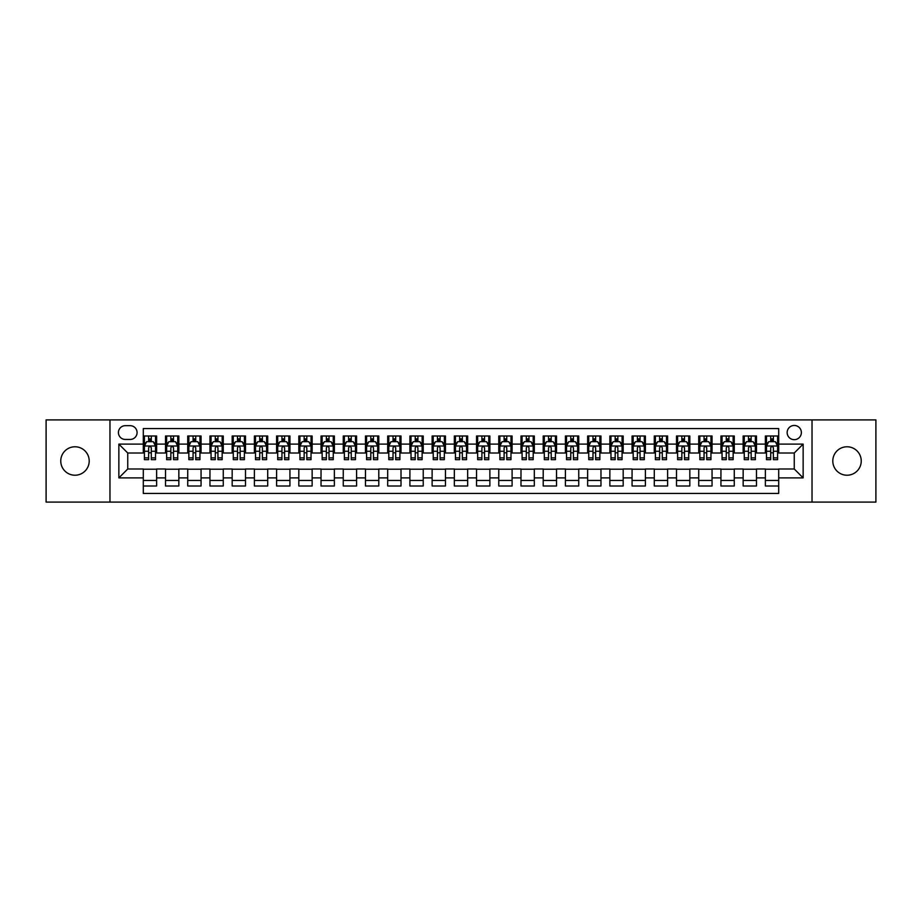 <?xml version="1.0" encoding="UTF-8"?>
<svg xmlns="http://www.w3.org/2000/svg" width="922" height="922" viewBox="0 0 922 922"><rect width="100%" height="100%" fill="white"/><g stroke="black" fill="none" stroke-linecap="round" stroke-linejoin="round"><path stroke-width="1.38" d="M847.018 446.778A14.222 14.222 0 0 0 832.797 461A14.222 14.222 0 0 0 847.018 475.222A14.222 14.222 0 0 0 861.24 461A14.222 14.222 0 0 0 847.018 446.778M74.982 446.778A14.222 14.222 0 0 0 60.76 461A14.222 14.222 0 0 0 74.982 475.222A14.222 14.222 0 0 0 89.204 461A14.222 14.222 0 0 0 74.982 446.778M794.257 425.457A7.111 7.111 0 0 0 787.146 432.568A7.111 7.111 0 0 0 794.257 439.667A7.111 7.111 0 0 0 801.368 432.568A7.111 7.111 0 0 0 794.257 425.457M812.028 502.098L875.9 502.098L875.9 419.902L812.028 419.902L812.028 502.098L109.972 502.098L109.972 419.902L46.1 419.902L46.1 502.098L109.972 502.098M778.698 436.002L765.375 436.002L765.375 444.116L756.489 444.116L756.489 453.002L765.375 453.002L765.375 444.116M756.489 444.116L756.489 436.002L743.155 436.002L743.155 444.116L734.269 444.116L734.269 453.002L743.155 453.002L743.155 444.116M734.269 444.116L734.269 436.002L720.935 436.002L720.935 444.116L712.049 444.116L712.049 453.002L720.935 453.002L720.935 444.116M712.049 444.116L712.049 436.002L698.726 436.002L698.726 444.116L689.829 444.116L689.829 453.002L698.726 453.002L698.726 444.116M689.829 444.116L689.829 436.002L676.506 436.002L676.506 444.116L667.62 444.116L667.62 453.002L676.506 453.002L676.506 444.116M667.62 444.116L667.62 436.002L654.286 436.002L654.286 444.116L645.4 444.116L645.4 453.002L654.286 453.002L654.286 444.116M645.4 444.116L645.4 436.002L632.066 436.002L632.066 444.116L623.18 444.116L623.18 453.002L632.066 453.002L632.066 444.116M623.18 444.116L623.18 436.002L609.857 436.002L609.857 444.116L600.971 444.116L600.971 453.002L609.857 453.002L609.857 444.116M600.971 444.116L600.971 436.002L587.637 436.002L587.637 444.116L578.751 444.116L578.751 453.002L587.637 453.002L587.637 444.116M578.751 444.116L578.751 436.002L565.417 436.002L565.417 444.116L556.531 444.116L556.531 453.002L565.417 453.002L565.417 444.116M556.531 444.116L556.531 436.002L543.208 436.002L543.208 444.116L534.311 444.116L534.311 453.002L543.208 453.002L543.208 444.116M534.311 444.116L534.311 436.002L520.988 436.002L520.988 444.116L512.102 444.116L512.102 453.002L520.988 453.002L520.988 444.116M512.102 444.116L512.102 436.002L498.767 436.002L498.767 444.116L489.882 444.116L489.882 453.002L498.767 453.002L498.767 444.116M489.882 444.116L489.882 436.002L476.547 436.002L476.547 444.116L467.661 444.116L467.661 453.002L476.547 453.002L476.547 444.116M467.661 444.116L467.661 436.002L454.339 436.002L454.339 444.116L445.453 444.116L445.453 453.002L454.339 453.002L454.339 444.116M445.453 444.116L445.453 436.002L432.118 436.002L432.118 444.116L423.233 444.116L423.233 453.002L432.118 453.002L432.118 444.116M423.233 444.116L423.233 436.002L409.898 436.002L409.898 444.116L401.012 444.116L401.012 453.002L409.898 453.002L409.898 444.116M401.012 444.116L401.012 436.002L387.689 436.002L387.689 444.116L378.792 444.116L378.792 453.002L387.689 453.002L387.689 444.116M378.792 444.116L378.792 436.002L365.469 436.002L365.469 444.116L356.584 444.116L356.584 453.002L365.469 453.002L365.469 444.116M356.584 444.116L356.584 436.002L343.249 436.002L343.249 444.116L334.363 444.116L334.363 453.002L343.249 453.002L343.249 444.116M334.363 444.116L334.363 436.002L321.029 436.002L321.029 444.116L312.143 444.116L312.143 453.002L321.029 453.002L321.029 444.116M312.143 444.116L312.143 436.002L298.82 436.002L298.82 444.116L289.934 444.116L289.934 453.002L298.82 453.002L298.82 444.116M289.934 444.116L289.934 436.002L276.6 436.002L276.6 444.116L267.714 444.116L267.714 453.002L276.6 453.002L276.6 444.116M267.714 444.116L267.714 436.002L254.38 436.002L254.38 444.116L245.494 444.116L245.494 453.002L254.38 453.002L254.38 444.116M245.494 444.116L245.494 436.002L232.171 436.002L232.171 444.116L223.274 444.116L223.274 453.002L232.171 453.002L232.171 444.116M223.274 444.116L223.274 436.002L209.951 436.002L209.951 444.116L201.065 444.116L201.065 453.002L209.951 453.002L209.951 444.116M201.065 444.116L201.065 436.002L187.731 436.002L187.731 444.116L178.845 444.116L178.845 453.002L187.731 453.002L187.731 444.116M178.845 444.116L178.845 436.002L165.511 436.002L165.511 453.002L156.625 453.002L156.625 436.002L143.302 436.002M143.302 485.998L156.625 485.998L156.625 468.998L165.511 468.998L165.511 485.998L178.845 485.998L178.845 468.998L187.731 468.998L187.731 477.884L178.845 477.884M187.731 477.884L187.731 485.998L201.065 485.998L201.065 468.998L209.951 468.998L209.951 477.884L201.065 477.884M209.951 477.884L209.951 485.998L223.274 485.998L223.274 468.998L232.171 468.998L232.171 477.884L223.274 477.884M232.171 477.884L232.171 485.998L245.494 485.998L245.494 468.998L254.38 468.998L254.38 477.884L245.494 477.884M254.38 477.884L254.38 485.998L267.714 485.998L267.714 468.998L276.6 468.998L276.6 477.884L267.714 477.884M276.6 477.884L276.6 485.998L289.934 485.998L289.934 468.998L298.82 468.998L298.82 477.884L289.934 477.884M298.82 477.884L298.82 485.998L312.143 485.998L312.143 468.998L321.029 468.998L321.029 477.884L312.143 477.884M321.029 477.884L321.029 485.998L334.363 485.998L334.363 468.998L343.249 468.998L343.249 477.884L334.363 477.884M343.249 477.884L343.249 485.998L356.584 485.998L356.584 468.998L365.469 468.998L365.469 477.884L356.584 477.884M365.469 477.884L365.469 485.998L378.792 485.998L378.792 468.998L387.689 468.998L387.689 477.884L378.792 477.884M387.689 477.884L387.689 485.998L401.012 485.998L401.012 468.998L409.898 468.998L409.898 477.884L401.012 477.884M409.898 477.884L409.898 485.998L423.233 485.998L423.233 468.998L432.118 468.998L432.118 477.884L423.233 477.884M432.118 477.884L432.118 485.998L445.453 485.998L445.453 468.998L454.339 468.998L454.339 477.884L445.453 477.884M454.339 477.884L454.339 485.998L467.661 485.998L467.661 468.998L476.547 468.998L476.547 477.884L467.661 477.884M476.547 477.884L476.547 485.998L489.882 485.998L489.882 468.998L498.767 468.998L498.767 477.884L489.882 477.884M498.767 477.884L498.767 485.998L512.102 485.998L512.102 468.998L520.988 468.998L520.988 477.884L512.102 477.884M520.988 477.884L520.988 485.998L534.311 485.998L534.311 468.998L543.208 468.998L543.208 477.884L534.311 477.884M543.208 477.884L543.208 485.998L556.531 485.998L556.531 468.998L565.417 468.998L565.417 477.884L556.531 477.884M565.417 477.884L565.417 485.998L578.751 485.998L578.751 468.998L587.637 468.998L587.637 477.884L578.751 477.884M587.637 477.884L587.637 485.998L600.971 485.998L600.971 468.998L609.857 468.998L609.857 477.884L600.971 477.884M609.857 477.884L609.857 485.998L623.18 485.998L623.18 468.998L632.066 468.998L632.066 477.884L623.18 477.884M632.066 477.884L632.066 485.998L645.4 485.998L645.4 468.998L654.286 468.998L654.286 477.884L645.4 477.884M654.286 477.884L654.286 485.998L667.62 485.998L667.62 468.998L676.506 468.998L676.506 477.884L667.62 477.884M676.506 477.884L676.506 485.998L689.829 485.998L689.829 468.998L698.726 468.998L698.726 477.884L689.829 477.884M698.726 477.884L698.726 485.998L712.049 485.998L712.049 468.998L720.935 468.998L720.935 477.884L712.049 477.884M720.935 477.884L720.935 485.998L734.269 485.998L734.269 468.998L743.155 468.998L743.155 477.884L734.269 477.884M743.155 477.884L743.155 485.998L756.489 485.998L756.489 468.998L765.375 468.998L765.375 477.884L756.489 477.884M125.3 439.448L130.186 439.448A6.892 6.892 0 0 0 137.078 432.568A6.892 6.892 0 0 0 130.186 425.676L125.3 425.676A6.892 6.892 0 0 0 118.419 432.568A6.892 6.892 0 0 0 125.3 439.448M812.028 419.902L109.972 419.902M778.698 444.116L778.698 428.569L143.302 428.569L143.302 453.002L127.743 453.002L127.743 468.998L143.302 468.998L143.302 493.431L778.698 493.431L778.698 468.998L794.257 468.998L794.257 453.002L778.698 453.002L778.698 444.116L803.143 444.116L803.143 477.884L778.698 477.884M143.302 477.884L118.857 477.884L118.857 444.116L143.302 444.116M765.375 477.884L765.375 485.998L778.698 485.998M143.302 441.557L144.408 441.557M148.626 441.557L151.3 441.557M155.518 441.557L156.625 441.557M143.302 452.783L144.408 452.783M148.626 452.783L151.3 452.783M155.518 452.783L156.625 452.783M143.302 469.217L156.625 469.217M143.302 480.443L156.625 480.443M165.511 452.783L166.628 452.783M170.847 452.783L173.509 452.783M177.739 452.783L178.845 452.783M165.511 441.557L166.628 441.557M170.847 441.557L173.509 441.557M177.739 441.557L178.845 441.557M165.511 469.217L178.845 469.217M165.511 480.443L178.845 480.443M187.731 469.217L201.065 469.217M187.731 480.443L201.065 480.443M187.731 441.557L188.849 441.557M193.067 441.557L195.729 441.557M199.947 441.557L201.065 441.557M187.731 452.783L188.849 452.783M193.067 452.783L195.729 452.783M199.947 452.783L201.065 452.783M209.951 469.217L223.274 469.217M209.951 480.443L223.274 480.443M209.951 441.557L211.057 441.557M215.287 441.557L217.949 441.557M222.167 441.557L223.274 441.557M209.951 452.783L211.057 452.783M215.287 452.783L217.949 452.783M222.167 452.783L223.274 452.783M232.171 469.217L245.494 469.217M232.171 480.443L245.494 480.443M232.171 441.557L233.278 441.557M237.496 441.557L240.169 441.557M244.388 441.557L245.494 441.557M232.171 452.783L233.278 452.783M237.496 452.783L240.169 452.783M244.388 452.783L245.494 452.783M254.38 469.217L267.714 469.217M254.38 480.443L267.714 480.443M254.38 441.557L255.498 441.557M259.716 441.557L262.378 441.557M266.608 441.557L267.714 441.557M254.38 452.783L255.498 452.783M259.716 452.783L262.378 452.783M266.608 452.783L267.714 452.783M276.6 469.217L289.934 469.217M276.6 480.443L289.934 480.443M276.6 441.557L277.706 441.557M281.936 441.557L284.598 441.557M288.817 441.557L289.934 441.557M276.6 452.783L277.706 452.783M281.936 452.783L284.598 452.783M288.817 452.783L289.934 452.783M298.82 469.217L312.143 469.217M298.82 480.443L312.143 480.443M298.82 441.557L299.927 441.557M304.145 441.557L306.819 441.557M311.037 441.557L312.143 441.557M298.82 452.783L299.927 452.783M304.145 452.783L306.819 452.783M311.037 452.783L312.143 452.783M321.029 469.217L334.363 469.217M321.029 480.443L334.363 480.443M321.029 441.557L322.147 441.557M326.365 441.557L329.027 441.557M333.257 441.557L334.363 441.557M321.029 452.783L322.147 452.783M326.365 452.783L329.027 452.783M333.257 452.783L334.363 452.783M343.249 469.217L356.584 469.217M343.249 480.443L356.584 480.443M343.249 441.557L344.367 441.557M348.585 441.557L351.247 441.557M355.466 441.557L356.584 441.557M343.249 452.783L344.367 452.783M348.585 452.783L351.247 452.783M355.466 452.783L356.584 452.783M365.469 469.217L378.792 469.217M365.469 480.443L378.792 480.443M365.469 441.557L366.576 441.557M370.794 441.557L373.468 441.557M377.686 441.557L378.792 441.557M365.469 452.783L366.576 452.783M370.794 452.783L373.468 452.783M377.686 452.783L378.792 452.783M387.689 469.217L401.012 469.217M387.689 480.443L401.012 480.443M387.689 441.557L388.796 441.557M393.014 441.557L395.688 441.557M399.906 441.557L401.012 441.557M387.689 452.783L388.796 452.783M393.014 452.783L395.688 452.783M399.906 452.783L401.012 452.783M409.898 469.217L423.233 469.217M409.898 480.443L423.233 480.443M409.898 441.557L411.016 441.557M415.234 441.557L417.897 441.557M422.126 441.557L423.233 441.557M409.898 452.783L411.016 452.783M415.234 452.783L417.897 452.783M422.126 452.783L423.233 452.783M432.118 469.217L445.453 469.217M432.118 480.443L445.453 480.443M432.118 441.557L433.225 441.557M437.454 441.557L440.117 441.557M444.335 441.557L445.453 441.557M432.118 452.783L433.225 452.783M437.454 452.783L440.117 452.783M444.335 452.783L445.453 452.783M454.339 469.217L467.661 469.217M454.339 480.443L467.661 480.443M454.339 441.557L455.445 441.557M459.663 441.557L462.337 441.557M466.555 441.557L467.661 441.557M454.339 452.783L455.445 452.783M459.663 452.783L462.337 452.783M466.555 452.783L467.661 452.783M476.547 469.217L489.882 469.217M476.547 480.443L489.882 480.443M476.547 441.557L477.665 441.557M481.883 441.557L484.546 441.557M488.775 441.557L489.882 441.557M476.547 452.783L477.665 452.783M481.883 452.783L484.546 452.783M488.775 452.783L489.882 452.783M498.767 469.217L512.102 469.217M498.767 480.443L512.102 480.443M498.767 441.557L499.874 441.557M504.103 441.557L506.766 441.557M510.984 441.557L512.102 441.557M498.767 452.783L499.874 452.783M504.103 452.783L506.766 452.783M510.984 452.783L512.102 452.783M520.988 469.217L534.311 469.217M520.988 480.443L534.311 480.443M520.988 441.557L522.094 441.557M526.312 441.557L528.986 441.557M533.204 441.557L534.311 441.557M520.988 452.783L522.094 452.783M526.312 452.783L528.986 452.783M533.204 452.783L534.311 452.783M543.208 469.217L556.531 469.217M543.208 480.443L556.531 480.443M543.208 441.557L544.314 441.557M548.532 441.557L551.206 441.557M555.424 441.557L556.531 441.557M543.208 452.783L544.314 452.783M548.532 452.783L551.206 452.783M555.424 452.783L556.531 452.783M565.417 469.217L578.751 469.217M565.417 480.443L578.751 480.443M565.417 441.557L566.534 441.557M570.753 441.557L573.415 441.557M577.633 441.557L578.751 441.557M565.417 452.783L566.534 452.783M570.753 452.783L573.415 452.783M577.633 452.783L578.751 452.783M587.637 469.217L600.971 469.217M587.637 480.443L600.971 480.443M587.637 441.557L588.743 441.557M592.973 441.557L595.635 441.557M599.853 441.557L600.971 441.557M587.637 452.783L588.743 452.783M592.973 452.783L595.635 452.783M599.853 452.783L600.971 452.783M609.857 469.217L623.18 469.217M609.857 480.443L623.18 480.443M609.857 441.557L610.963 441.557M615.181 441.557L617.855 441.557M622.073 441.557L623.18 441.557M609.857 452.783L610.963 452.783M615.181 452.783L617.855 452.783M622.073 452.783L623.18 452.783M632.066 469.217L645.4 469.217M632.066 480.443L645.4 480.443M632.066 441.557L633.183 441.557M637.402 441.557L640.064 441.557M644.294 441.557L645.4 441.557M632.066 452.783L633.183 452.783M637.402 452.783L640.064 452.783M644.294 452.783L645.4 452.783M654.286 469.217L667.62 469.217M654.286 480.443L667.62 480.443M654.286 441.557L655.392 441.557M659.622 441.557L662.284 441.557M666.502 441.557L667.62 441.557M654.286 452.783L655.392 452.783M659.622 452.783L662.284 452.783M666.502 452.783L667.62 452.783M676.506 469.217L689.829 469.217M676.506 480.443L689.829 480.443M676.506 441.557L677.612 441.557M681.831 441.557L684.504 441.557M688.722 441.557L689.829 441.557M676.506 452.783L677.612 452.783M681.831 452.783L684.504 452.783M688.722 452.783L689.829 452.783M698.726 469.217L712.049 469.217M698.726 480.443L712.049 480.443M698.726 441.557L699.833 441.557M704.051 441.557L706.713 441.557M710.943 441.557L712.049 441.557M698.726 452.783L699.833 452.783M704.051 452.783L706.713 452.783M710.943 452.783L712.049 452.783M720.935 469.217L734.269 469.217M720.935 480.443L734.269 480.443M720.935 441.557L722.053 441.557M726.271 441.557L728.933 441.557M733.151 441.557L734.269 441.557M720.935 452.783L722.053 452.783M726.271 452.783L728.933 452.783M733.151 452.783L734.269 452.783M743.155 469.217L756.489 469.217M743.155 480.443L756.489 480.443M743.155 441.557L744.261 441.557M748.491 441.557L751.153 441.557M755.372 441.557L756.489 441.557M743.155 452.783L744.261 452.783M748.491 452.783L751.153 452.783M755.372 452.783L756.489 452.783M765.375 469.217L778.698 469.217M765.375 480.443L778.698 480.443M765.375 441.557L766.482 441.557M770.7 441.557L773.374 441.557M777.592 441.557L778.698 441.557M765.375 452.783L766.482 452.783M770.7 452.783L773.374 452.783M777.592 452.783L778.698 452.783M127.743 453.002L118.857 444.116M127.743 468.998L118.857 477.884M803.143 444.116L794.257 453.002M803.143 477.884L794.257 468.998M151.3 438.895L148.626 438.895M155.518 457.854L151.3 457.854L151.3 459.663L155.518 459.663L155.518 446.11L153.294 441.673L146.633 441.673L144.408 446.11L144.408 459.663L148.626 459.663L148.626 457.854L144.408 457.854M144.408 446.11L144.408 436.002M155.518 446.11L155.518 436.002M148.626 441.673L148.626 436.002M151.3 436.002L151.3 441.673M151.3 457.854L151.3 447.781C150.413 446.064 149.525 446.064 148.626 447.781L148.626 457.854M173.509 438.895L170.847 438.895M177.739 457.854L173.509 457.854L173.509 459.663L177.739 459.663L177.739 446.11L175.514 441.673L168.853 441.673L166.628 446.11L166.628 459.663L170.847 459.663L170.847 457.854L166.628 457.854M166.628 446.11L166.628 436.002M177.739 446.11L177.739 436.002M170.847 441.673L170.847 436.002M173.509 436.002L173.509 441.673M173.509 457.854L173.509 447.781C172.621 446.064 171.734 446.064 170.847 447.781L170.847 457.854M195.729 438.895L193.067 438.895M199.947 457.854L195.729 457.854L195.729 459.663L199.947 459.663L199.947 446.11L197.734 441.673L191.061 441.673L188.849 446.11L188.849 459.663L193.067 459.663L193.067 457.854L188.849 457.854M188.849 446.11L188.849 436.002M199.947 446.11L199.947 436.002M193.067 441.673L193.067 436.002M195.729 436.002L195.729 441.673M195.729 457.854L195.729 447.781C194.842 446.064 193.954 446.064 193.067 447.781L193.067 457.854M217.949 438.895L215.287 438.895M222.167 457.854L217.949 457.854L217.949 459.663L222.167 459.663L222.167 446.11L219.943 441.673L213.282 441.673L211.057 446.11L211.057 459.663L215.287 459.663L215.287 457.854L211.057 457.854M211.057 446.11L211.057 436.002M222.167 446.11L222.167 436.002M215.287 441.673L215.287 436.002M217.949 436.002L217.949 441.673M217.949 457.854L217.949 447.781C217.062 446.064 216.174 446.064 215.287 447.781L215.287 457.854M240.169 438.895L237.496 438.895M244.388 457.854L240.169 457.854L240.169 459.663L244.388 459.663L244.388 446.11L242.163 441.673L235.502 441.673L233.278 446.11L233.278 459.663L237.496 459.663L237.496 457.854L233.278 457.854M233.278 446.11L233.278 436.002M244.388 446.11L244.388 436.002M237.496 441.673L237.496 436.002M240.169 436.002L240.169 441.673M240.169 457.854L240.169 447.781C239.282 446.064 238.383 446.064 237.496 447.781L237.496 457.854M262.378 438.895L259.716 438.895M266.608 457.854L262.378 457.854L262.378 459.663L266.608 459.663L266.608 446.11L264.384 441.673L257.711 441.673L255.498 446.11L255.498 459.663L259.716 459.663L259.716 457.854L255.498 457.854M255.498 446.11L255.498 436.002M266.608 446.11L266.608 436.002M259.716 441.673L259.716 436.002M262.378 436.002L262.378 441.673M262.378 457.854L262.378 447.781C261.491 446.064 260.603 446.064 259.716 447.781L259.716 457.854M284.598 438.895L281.936 438.895M288.817 457.854L284.598 457.854L284.598 459.663L288.817 459.663L288.817 446.11L286.592 441.673L279.931 441.673L277.706 446.11L277.706 459.663L281.936 459.663L281.936 457.854L277.706 457.854M277.706 446.11L277.706 436.002M288.817 446.11L288.817 436.002M281.936 441.673L281.936 436.002M284.598 436.002L284.598 441.673M284.598 457.854L284.598 447.781C283.711 446.064 282.824 446.064 281.936 447.781L281.936 457.854M306.819 438.895L304.145 438.895M311.037 457.854L306.819 457.854L306.819 459.663L311.037 459.663L311.037 446.11L308.812 441.673L302.151 441.673L299.927 446.11L299.927 459.663L304.145 459.663L304.145 457.854L299.927 457.854M299.927 446.11L299.927 436.002M311.037 446.11L311.037 436.002M304.145 441.673L304.145 436.002M306.819 436.002L306.819 441.673M306.819 457.854L306.819 447.781C305.931 446.064 305.044 446.064 304.145 447.781L304.145 457.854M329.027 438.895L326.365 438.895M333.257 457.854L329.027 457.854L329.027 459.663L333.257 459.663L333.257 446.11L331.033 441.673L324.371 441.673L322.147 446.11L322.147 459.663L326.365 459.663L326.365 457.854L322.147 457.854M322.147 446.11L322.147 436.002M333.257 446.11L333.257 436.002M326.365 441.673L326.365 436.002M329.027 436.002L329.027 441.673M329.027 457.854L329.027 447.781C328.14 446.064 327.252 446.064 326.365 447.781L326.365 457.854M351.247 438.895L348.585 438.895M355.466 457.854L351.247 457.854L351.247 459.663L355.466 459.663L355.466 446.11L353.253 441.673L346.58 441.673L344.367 446.11L344.367 459.663L348.585 459.663L348.585 457.854L344.367 457.854M344.367 446.11L344.367 436.002M355.466 446.11L355.466 436.002M348.585 441.673L348.585 436.002M351.247 436.002L351.247 441.673M351.247 457.854L351.247 447.781C350.36 446.064 349.473 446.064 348.585 447.781L348.585 457.854M373.468 438.895L370.794 438.895M377.686 457.854L373.468 457.854L373.468 459.663L377.686 459.663L377.686 446.11L375.461 441.673L368.8 441.673L366.576 446.11L366.576 459.663L370.794 459.663L370.794 457.854L366.576 457.854M366.576 446.11L366.576 436.002M377.686 446.11L377.686 436.002M370.794 441.673L370.794 436.002M373.468 436.002L373.468 441.673M373.468 457.854L373.468 447.781C372.58 446.064 371.693 446.064 370.794 447.781L370.794 457.854M395.688 438.895L393.014 438.895M399.906 457.854L395.688 457.854L395.688 459.663L399.906 459.663L399.906 446.11L397.682 441.673L391.02 441.673L388.796 446.11L388.796 459.663L393.014 459.663L393.014 457.854L388.796 457.854M388.796 446.11L388.796 436.002M399.906 446.11L399.906 436.002M393.014 441.673L393.014 436.002M395.688 436.002L395.688 441.673M395.688 457.854L395.688 447.781C394.8 446.064 393.901 446.064 393.014 447.781L393.014 457.854M417.897 438.895L415.234 438.895M422.126 457.854L417.897 457.854L417.897 459.663L422.126 459.663L422.126 446.11L419.902 441.673L413.229 441.673L411.016 446.11L411.016 459.663L415.234 459.663L415.234 457.854L411.016 457.854M411.016 446.11L411.016 436.002M422.126 446.11L422.126 436.002M415.234 441.673L415.234 436.002M417.897 436.002L417.897 441.673M417.897 457.854L417.897 447.781C417.009 446.064 416.122 446.064 415.234 447.781L415.234 457.854M440.117 438.895L437.454 438.895M444.335 457.854L440.117 457.854L440.117 459.663L444.335 459.663L444.335 446.11L442.111 441.673L435.449 441.673L433.225 446.11L433.225 459.663L437.454 459.663L437.454 457.854L433.225 457.854M433.225 446.11L433.225 436.002M444.335 446.11L444.335 436.002M437.454 441.673L437.454 436.002M440.117 436.002L440.117 441.673M440.117 457.854L440.117 447.781C439.229 446.064 438.342 446.064 437.454 447.781L437.454 457.854M462.337 438.895L459.663 438.895M466.555 457.854L462.337 457.854L462.337 459.663L466.555 459.663L466.555 446.11L464.331 441.673L457.669 441.673L455.445 446.11L455.445 459.663L459.663 459.663L459.663 457.854L455.445 457.854M455.445 446.11L455.445 436.002M466.555 446.11L466.555 436.002M459.663 441.673L459.663 436.002M462.337 436.002L462.337 441.673M462.337 457.854L462.337 447.781C461.449 446.064 460.562 446.064 459.663 447.781L459.663 457.854M484.546 438.895L481.883 438.895M488.775 457.854L484.546 457.854L484.546 459.663L488.775 459.663L488.775 446.11L486.551 441.673L479.889 441.673L477.665 446.11L477.665 459.663L481.883 459.663L481.883 457.854L477.665 457.854M477.665 446.11L477.665 436.002M488.775 446.11L488.775 436.002M481.883 441.673L481.883 436.002M484.546 436.002L484.546 441.673M484.546 457.854L484.546 447.781C483.658 446.064 482.771 446.064 481.883 447.781L481.883 457.854M506.766 438.895L504.103 438.895M510.984 457.854L506.766 457.854L506.766 459.663L510.984 459.663L510.984 446.11L508.771 441.673L502.098 441.673L499.874 446.11L499.874 459.663L504.103 459.663L504.103 457.854L499.874 457.854M499.874 446.11L499.874 436.002M510.984 446.11L510.984 436.002M504.103 441.673L504.103 436.002M506.766 436.002L506.766 441.673M506.766 457.854L506.766 447.781C505.878 446.064 504.991 446.064 504.103 447.781L504.103 457.854M528.986 438.895L526.312 438.895M533.204 457.854L528.986 457.854L528.986 459.663L533.204 459.663L533.204 446.11L530.98 441.673L524.318 441.673L522.094 446.11L522.094 459.663L526.312 459.663L526.312 457.854L522.094 457.854M522.094 446.11L522.094 436.002M533.204 446.11L533.204 436.002M526.312 441.673L526.312 436.002M528.986 436.002L528.986 441.673M528.986 457.854L528.986 447.781C528.099 446.064 527.211 446.064 526.312 447.781L526.312 457.854M551.206 438.895L548.532 438.895M555.424 457.854L551.206 457.854L551.206 459.663L555.424 459.663L555.424 446.11L553.2 441.673L546.539 441.673L544.314 446.11L544.314 459.663L548.532 459.663L548.532 457.854L544.314 457.854M544.314 446.11L544.314 436.002M555.424 446.11L555.424 436.002M548.532 441.673L548.532 436.002M551.206 436.002L551.206 441.673M551.206 457.854L551.206 447.781C550.319 446.064 549.42 446.064 548.532 447.781L548.532 457.854M573.415 438.895L570.753 438.895M577.633 457.854L573.415 457.854L573.415 459.663L577.633 459.663L577.633 446.11L575.42 441.673L568.747 441.673L566.534 446.11L566.534 459.663L570.753 459.663L570.753 457.854L566.534 457.854M566.534 446.11L566.534 436.002M577.633 446.11L577.633 436.002M570.753 441.673L570.753 436.002M573.415 436.002L573.415 441.673M573.415 457.854L573.415 447.781C572.527 446.064 571.64 446.064 570.753 447.781L570.753 457.854M595.635 438.895L592.973 438.895M599.853 457.854L595.635 457.854L595.635 459.663L599.853 459.663L599.853 446.11L597.629 441.673L590.967 441.673L588.743 446.11L588.743 459.663L592.973 459.663L592.973 457.854L588.743 457.854M588.743 446.11L588.743 436.002M599.853 446.11L599.853 436.002M592.973 441.673L592.973 436.002M595.635 436.002L595.635 441.673M595.635 457.854L595.635 447.781C594.748 446.064 593.86 446.064 592.973 447.781L592.973 457.854M617.855 438.895L615.181 438.895M622.073 457.854L617.855 457.854L617.855 459.663L622.073 459.663L622.073 446.11L619.849 441.673L613.188 441.673L610.963 446.11L610.963 459.663L615.181 459.663L615.181 457.854L610.963 457.854M610.963 446.11L610.963 436.002M622.073 446.11L622.073 436.002M615.181 441.673L615.181 436.002M617.855 436.002L617.855 441.673M617.855 457.854L617.855 447.781C616.968 446.064 616.08 446.064 615.181 447.781L615.181 457.854M640.064 438.895L637.402 438.895M644.294 457.854L640.064 457.854L640.064 459.663L644.294 459.663L644.294 446.11L642.069 441.673L635.408 441.673L633.183 446.11L633.183 459.663L637.402 459.663L637.402 457.854L633.183 457.854M633.183 446.11L633.183 436.002M644.294 446.11L644.294 436.002M637.402 441.673L637.402 436.002M640.064 436.002L640.064 441.673M640.064 457.854L640.064 447.781C639.177 446.064 638.289 446.064 637.402 447.781L637.402 457.854M662.284 438.895L659.622 438.895M666.502 457.854L662.284 457.854L662.284 459.663L666.502 459.663L666.502 446.11L664.289 441.673L657.617 441.673L655.392 446.11L655.392 459.663L659.622 459.663L659.622 457.854L655.392 457.854M655.392 446.11L655.392 436.002M666.502 446.11L666.502 436.002M659.622 441.673L659.622 436.002M662.284 436.002L662.284 441.673M662.284 457.854L662.284 447.781C661.397 446.064 660.509 446.064 659.622 447.781L659.622 457.854M684.504 438.895L681.831 438.895M688.722 457.854L684.504 457.854L684.504 459.663L688.722 459.663L688.722 446.11L686.498 441.673L679.837 441.673L677.612 446.11L677.612 459.663L681.831 459.663L681.831 457.854L677.612 457.854M677.612 446.11L677.612 436.002M688.722 446.11L688.722 436.002M681.831 441.673L681.831 436.002M684.504 436.002L684.504 441.673M684.504 457.854L684.504 447.781C683.617 446.064 682.729 446.064 681.831 447.781L681.831 457.854M706.713 438.895L704.051 438.895M710.943 457.854L706.713 457.854L706.713 459.663L710.943 459.663L710.943 446.11L708.718 441.673L702.057 441.673L699.833 446.11L699.833 459.663L704.051 459.663L704.051 457.854L699.833 457.854M699.833 446.11L699.833 436.002M710.943 446.11L710.943 436.002M704.051 441.673L704.051 436.002M706.713 436.002L706.713 441.673M706.713 457.854L706.713 447.781C705.826 446.064 704.938 446.064 704.051 447.781L704.051 457.854M728.933 438.895L726.271 438.895M733.151 457.854L728.933 457.854L728.933 459.663L733.151 459.663L733.151 446.11L730.939 441.673L724.266 441.673L722.053 446.11L722.053 459.663L726.271 459.663L726.271 457.854L722.053 457.854M722.053 446.11L722.053 436.002M733.151 446.11L733.151 436.002M726.271 441.673L726.271 436.002M728.933 436.002L728.933 441.673M728.933 457.854L728.933 447.781C728.046 446.064 727.158 446.064 726.271 447.781L726.271 457.854M751.153 438.895L748.491 438.895M755.372 457.854L751.153 457.854L751.153 459.663L755.372 459.663L755.372 446.11L753.147 441.673L746.486 441.673L744.261 446.11L744.261 459.663L748.491 459.663L748.491 457.854L744.261 457.854M744.261 446.11L744.261 436.002M755.372 446.11L755.372 436.002M748.491 441.673L748.491 436.002M751.153 436.002L751.153 441.673M751.153 457.854L751.153 447.781C750.266 446.064 749.379 446.064 748.491 447.781L748.491 457.854M773.374 438.895L770.7 438.895M777.592 457.854L773.374 457.854L773.374 459.663L777.592 459.663L777.592 446.11L775.367 441.673L768.706 441.673L766.482 446.11L766.482 459.663L770.7 459.663L770.7 457.854L766.482 457.854M766.482 446.11L766.482 436.002M777.592 446.11L777.592 436.002M770.7 441.673L770.7 436.002M773.374 436.002L773.374 441.673M773.374 457.854L773.374 447.781C772.486 446.064 771.599 446.064 770.7 447.781L770.7 457.854M165.511 477.884L156.625 477.884M165.511 444.116L156.625 444.116M155.461 446.006L144.466 446.006M144.408 442.894L146.022 442.894M153.905 442.894L155.518 442.894M148.626 451.261L144.408 451.261M155.518 451.261L151.3 451.261M151.3 440.313L148.626 440.313M177.681 446.006L166.686 446.006M166.628 442.894L168.242 442.894M176.125 442.894L177.739 442.894M170.847 451.261L166.628 451.261M177.739 451.261L173.509 451.261M173.509 440.313L170.847 440.313M199.901 446.006L188.895 446.006M188.849 442.894L190.451 442.894M198.345 442.894L199.947 442.894M193.067 451.261L188.849 451.261M199.947 451.261L195.729 451.261M195.729 440.313L193.067 440.313M222.11 446.006L211.115 446.006M211.057 442.894L212.671 442.894M220.554 442.894L222.167 442.894M215.287 451.261L211.057 451.261M222.167 451.261L217.949 451.261M217.949 440.313L215.287 440.313M244.33 446.006L233.335 446.006M233.278 442.894L234.891 442.894M242.774 442.894L244.388 442.894M237.496 451.261L233.278 451.261M244.388 451.261L240.169 451.261M240.169 440.313L237.496 440.313M266.55 446.006L255.544 446.006M255.498 442.894L257.1 442.894M264.994 442.894L266.608 442.894M259.716 451.261L255.498 451.261M266.608 451.261L262.378 451.261M262.378 440.313L259.716 440.313M288.759 446.006L277.764 446.006M277.706 442.894L279.32 442.894M287.215 442.894L288.817 442.894M281.936 451.261L277.706 451.261M288.817 451.261L284.598 451.261M284.598 440.313L281.936 440.313M310.979 446.006L299.984 446.006M299.927 442.894L301.54 442.894M309.423 442.894L311.037 442.894M304.145 451.261L299.927 451.261M311.037 451.261L306.819 451.261M306.819 440.313L304.145 440.313M333.199 446.006L322.204 446.006M322.147 442.894L323.76 442.894M331.643 442.894L333.257 442.894M326.365 451.261L322.147 451.261M333.257 451.261L329.027 451.261M329.027 440.313L326.365 440.313M355.419 446.006L344.413 446.006M344.367 442.894L345.969 442.894M353.864 442.894L355.466 442.894M348.585 451.261L344.367 451.261M355.466 451.261L351.247 451.261M351.247 440.313L348.585 440.313M377.628 446.006L366.633 446.006M366.576 442.894L368.189 442.894M376.072 442.894L377.686 442.894M370.794 451.261L366.576 451.261M377.686 451.261L373.468 451.261M373.468 440.313L370.794 440.313M399.848 446.006L388.853 446.006M388.796 442.894L390.409 442.894M398.292 442.894L399.906 442.894M393.014 451.261L388.796 451.261M399.906 451.261L395.688 451.261M395.688 440.313L393.014 440.313M422.069 446.006L411.062 446.006M411.016 442.894L412.618 442.894M420.513 442.894L422.126 442.894M415.234 451.261L411.016 451.261M422.126 451.261L417.897 451.261M417.897 440.313L415.234 440.313M444.277 446.006L433.282 446.006M433.225 442.894L434.838 442.894M442.721 442.894L444.335 442.894M437.454 451.261L433.225 451.261M444.335 451.261L440.117 451.261M440.117 440.313L437.454 440.313M466.497 446.006L455.503 446.006M455.445 442.894L457.058 442.894M464.942 442.894L466.555 442.894M459.663 451.261L455.445 451.261M466.555 451.261L462.337 451.261M462.337 440.313L459.663 440.313M488.718 446.006L477.723 446.006M477.665 442.894L479.279 442.894M487.162 442.894L488.775 442.894M481.883 451.261L477.665 451.261M488.775 451.261L484.546 451.261M484.546 440.313L481.883 440.313M510.938 446.006L499.931 446.006M499.874 442.894L501.487 442.894M509.382 442.894L510.984 442.894M504.103 451.261L499.874 451.261M510.984 451.261L506.766 451.261M506.766 440.313L504.103 440.313M533.147 446.006L522.152 446.006M522.094 442.894L523.708 442.894M531.591 442.894L533.204 442.894M526.312 451.261L522.094 451.261M533.204 451.261L528.986 451.261M528.986 440.313L526.312 440.313M555.367 446.006L544.372 446.006M544.314 442.894L545.928 442.894M553.811 442.894L555.424 442.894M548.532 451.261L544.314 451.261M555.424 451.261L551.206 451.261M551.206 440.313L548.532 440.313M577.587 446.006L566.581 446.006M566.534 442.894L568.136 442.894M576.031 442.894L577.633 442.894M570.753 451.261L566.534 451.261M577.633 451.261L573.415 451.261M573.415 440.313L570.753 440.313M599.796 446.006L588.801 446.006M588.743 442.894L590.357 442.894M598.24 442.894L599.853 442.894M592.973 451.261L588.743 451.261M599.853 451.261L595.635 451.261M595.635 440.313L592.973 440.313M622.016 446.006L611.021 446.006M610.963 442.894L612.577 442.894M620.46 442.894L622.073 442.894M615.181 451.261L610.963 451.261M622.073 451.261L617.855 451.261M617.855 440.313L615.181 440.313M644.236 446.006L633.241 446.006M633.183 442.894L634.785 442.894M642.68 442.894L644.294 442.894M637.402 451.261L633.183 451.261M644.294 451.261L640.064 451.261M640.064 440.313L637.402 440.313M666.456 446.006L655.45 446.006M655.392 442.894L657.006 442.894M664.9 442.894L666.502 442.894M659.622 451.261L655.392 451.261M666.502 451.261L662.284 451.261M662.284 440.313L659.622 440.313M688.665 446.006L677.67 446.006M677.612 442.894L679.226 442.894M687.109 442.894L688.722 442.894M681.831 451.261L677.612 451.261M688.722 451.261L684.504 451.261M684.504 440.313L681.831 440.313M710.885 446.006L699.89 446.006M699.833 442.894L701.446 442.894M709.329 442.894L710.943 442.894M704.051 451.261L699.833 451.261M710.943 451.261L706.713 451.261M706.713 440.313L704.051 440.313M733.105 446.006L722.099 446.006M722.053 442.894L723.655 442.894M731.549 442.894L733.151 442.894M726.271 451.261L722.053 451.261M733.151 451.261L728.933 451.261M728.933 440.313L726.271 440.313M755.314 446.006L744.319 446.006M744.261 442.894L745.875 442.894M753.758 442.894L755.372 442.894M748.491 451.261L744.261 451.261M755.372 451.261L751.153 451.261M751.153 440.313L748.491 440.313M777.534 446.006L766.539 446.006M766.482 442.894L768.095 442.894M775.978 442.894L777.592 442.894M770.7 451.261L766.482 451.261M777.592 451.261L773.374 451.261M773.374 440.313L770.7 440.313"/></g></svg>
